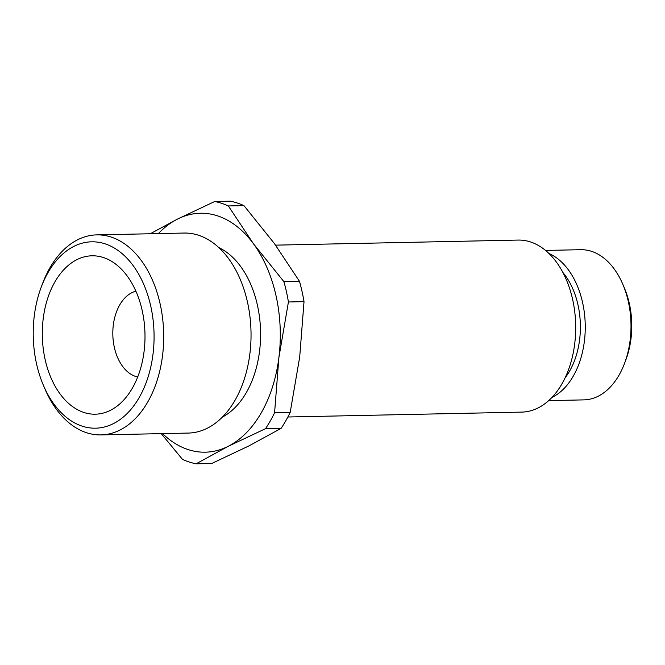 <?xml version="1.0" encoding="UTF-8"?>
<svg xmlns="http://www.w3.org/2000/svg" width="665" height="665" viewBox="0 0 665 665"><rect width="100%" height="100%" fill="white"/><g stroke="black" fill="none" stroke-linecap="round" stroke-linejoin="round"><path stroke-width="1" d="M545.541 250.431L580.736 249.699A75.112 48.686 88.8 0 1 614.169 268.926A75.112 48.686 88.8 0 1 622.914 284.512L624.418 288.07A68.279 44.256 88.8 0 1 625.915 359.723L624.56 363.331A75.112 48.686 88.8 0 1 583.87 399.881L548.683 400.621M135.909 291.212A43.358 28.105 88.8 0 0 113.806 321.793A43.358 28.105 88.8 0 0 122.526 366.257A43.358 28.105 -91.2 0 0 137.697 376.98M60.05 393.913A79.21 51.338 88.8 0 1 51.188 289.233A79.21 51.338 88.8 0 1 117.439 265.501A79.21 51.338 88.8 0 1 127.256 276.083A79.21 51.338 88.8 0 1 120.315 403.439A79.21 51.338 88.8 0 1 60.05 393.913M133.191 265.676A93.208 60.415 -91.2 0 0 41.213 287.172A93.208 60.415 -91.2 0 0 43.258 384.977A93.208 60.415 -91.2 0 0 54.106 404.32A93.208 60.415 -91.2 0 0 139.351 397.279A93.208 60.415 -91.2 0 0 133.191 265.676M43.258 384.977L44.763 388.526A100.033 64.838 -91.2 0 0 56.409 409.291A100.033 64.838 -91.2 0 0 100.939 434.902A100.033 64.838 -91.2 0 0 159.982 370.048A100.033 64.838 -91.2 0 0 141.288 260.489A100.033 64.838 -91.2 0 0 96.758 234.878A100.033 64.838 -91.2 0 0 42.568 283.556L41.213 287.172M96.758 234.878L184.097 233.049A100.033 64.838 88.8 0 1 228.619 258.66A100.033 64.838 -91.2 0 1 247.322 368.227A100.033 64.838 -91.2 0 1 188.27 433.073L100.939 434.902M218.818 247.579A89.11 57.755 88.8 0 1 240.622 266.441A89.11 57.755 -91.2 0 1 222.359 417.113M162.551 433.613A119.492 77.456 -91.2 0 0 228.211 446.306A119.492 77.456 -91.2 0 0 278.909 357.429A119.492 77.456 -91.2 0 0 253.515 243.839A119.492 77.456 -91.2 0 0 177.422 219.126A119.492 77.456 -91.2 0 0 158.37 233.59M228.344 205.942L243.939 205.618L274.304 243.407L299.474 281.303L283.88 281.627L253.515 243.839L228.344 205.942A132.235 85.71 -91.2 0 0 214.712 201.512L177.422 219.126L150.273 233.756M243.939 205.618A132.235 85.71 -91.2 0 0 230.314 201.187L214.712 201.512M196.117 463.813L211.711 463.488L249.009 445.874L281.096 428.368A132.235 85.71 88.8 0 0 290.181 412.45L299.699 356.997L304.021 301.644L288.427 301.976L278.909 357.429L274.579 412.782A132.235 85.71 88.8 0 1 265.501 428.692L228.211 446.306L196.117 463.813A132.235 85.71 88.8 0 1 182.493 459.382L161.246 433.638M299.474 281.303A132.235 85.71 88.8 0 1 304.021 301.644M290.181 412.45L274.579 412.782M283.88 281.627A132.235 85.71 88.8 0 1 288.427 301.976M281.096 428.368L265.501 428.692M275.576 245.144L518.126 240.073A86.034 55.769 88.8 0 1 556.422 262.101A86.034 55.769 -91.2 0 1 572.499 356.332A86.034 55.769 -91.2 0 1 521.717 412.109L287.887 416.997M562.889 272.484A67.597 43.815 88.8 0 1 565.233 275.468A67.597 43.815 -91.2 0 1 565.092 377.861M548.957 253.49A75.112 48.686 88.8 0 1 568.417 269.882A75.112 48.686 -91.2 0 1 584.327 341.719A75.112 48.686 -91.2 0 1 551.967 397.421M622.914 284.512A75.112 48.686 88.8 0 1 624.56 363.331"/></g></svg>
